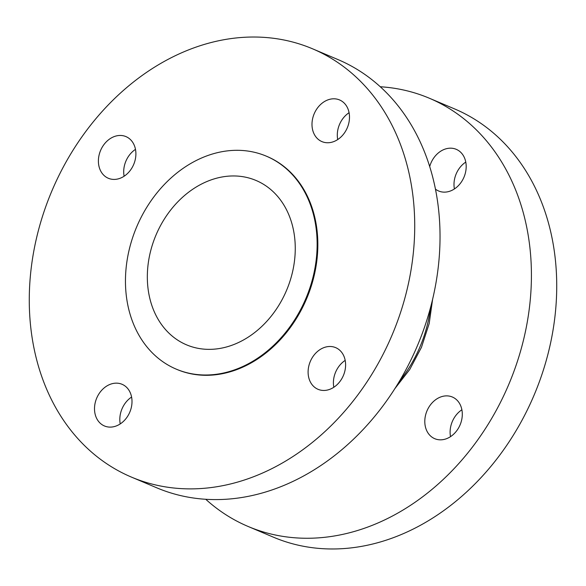 <?xml version="1.0" encoding="UTF-8"?>
<svg xmlns="http://www.w3.org/2000/svg" width="586" height="586" viewBox="0 0 586 586"><rect width="100%" height="100%" fill="white"/><g stroke="black" fill="none" stroke-linecap="round" stroke-linejoin="round"><path stroke-width="0.88" d="M461.885 409.782A22.62 17.968 -67.1 0 0 450.107 431.779A22.62 17.968 -67.1 0 0 450.517 436.636M424.799 421.07A22.62 17.968 -67.1 0 0 434.731 438.687A22.62 17.968 -67.1 0 0 462.295 414.639A22.62 17.968 -67.1 0 0 452.363 397.022A22.62 17.968 -67.1 0 0 424.799 421.07M465.775 162.088A22.62 17.968 -67.1 0 0 453.996 184.085A22.62 17.968 -67.1 0 0 454.406 188.941M435.464 189.153A22.62 17.968 -67.1 0 0 438.621 190.992A22.62 17.968 -67.1 0 0 466.185 166.944A22.62 17.968 -67.1 0 0 456.252 149.327A22.62 17.968 -67.1 0 0 429.699 166.534M205.723 499.25A232.503 184.707 -67.1 0 0 248.083 526.455A232.503 184.707 -67.1 0 0 531.392 279.266A232.503 184.707 -67.1 0 0 429.304 98.214A232.503 184.707 -67.1 0 0 380.277 86.75M248.083 526.455L273.391 537.172A232.503 184.707 -67.1 0 0 556.7 289.975A232.503 184.707 -67.1 0 0 454.611 108.923L429.304 98.214M308.104 371.692A22.62 17.968 -67.1 0 0 318.037 389.309A22.62 17.968 -67.1 0 0 345.601 365.254A22.62 17.968 -67.1 0 0 335.668 347.637A22.62 17.968 -67.1 0 0 308.104 371.692M345.183 360.397A22.62 17.968 -67.1 0 0 333.405 382.402A22.62 17.968 -67.1 0 0 333.822 387.258M94.507 408.347A22.62 17.968 -67.1 0 0 104.44 425.963A22.62 17.968 -67.1 0 0 132.004 401.915A22.62 17.968 -67.1 0 0 122.071 384.299A22.62 17.968 -67.1 0 0 94.507 408.347M131.594 397.059A22.62 17.968 -67.1 0 0 119.815 419.056A22.62 17.968 -67.1 0 0 120.225 423.912M98.397 160.652A22.62 17.968 -67.1 0 0 108.329 178.269A22.62 17.968 -67.1 0 0 135.893 154.221A22.62 17.968 -67.1 0 0 125.961 136.604A22.62 17.968 -67.1 0 0 98.397 160.652M135.483 149.364A22.62 17.968 -67.1 0 0 123.705 171.361A22.62 17.968 -67.1 0 0 124.115 176.218M311.994 123.998A22.62 17.968 -67.1 0 0 321.926 141.607A22.62 17.968 -67.1 0 0 349.49 117.559A22.62 17.968 -67.1 0 0 339.558 99.942A22.62 17.968 -67.1 0 0 311.994 123.998M349.08 112.702A22.62 17.968 -67.1 0 0 337.302 134.707A22.62 17.968 -67.1 0 0 337.712 139.563M131.389 477.077L156.696 487.786A232.503 184.707 -67.1 0 0 440.005 240.59A232.503 184.707 -67.1 0 0 337.917 59.545L312.609 48.828A232.503 184.707 -67.1 0 0 29.3 296.025A232.503 184.707 -67.1 0 0 131.389 477.077A232.503 184.707 -67.1 0 0 414.698 229.88A232.503 184.707 -67.1 0 0 312.609 48.828M176.232 369.136L176.935 369.436A115.625 91.856 -67.1 0 0 317.824 246.508A115.625 91.856 -67.1 0 0 267.062 156.469L266.359 156.176A115.625 91.856 -67.1 0 0 125.47 279.104A115.625 91.856 -67.1 0 0 176.232 369.136A115.625 91.856 -67.1 0 0 317.121 246.208A115.625 91.856 -67.1 0 0 266.359 156.176M147.342 275.347A89.233 70.884 -67.1 0 0 186.524 344.832A89.233 70.884 -67.1 0 0 295.249 249.966A89.233 70.884 -67.1 0 0 256.067 180.481A89.233 70.884 -67.1 0 0 147.342 275.347M399.161 381.611A117.889 93.65 -67.1 0 0 430.52 307.511M432.622 299.175L429.186 323.575L421.444 347.359L409.76 369.466L394.642 388.921"/></g></svg>

